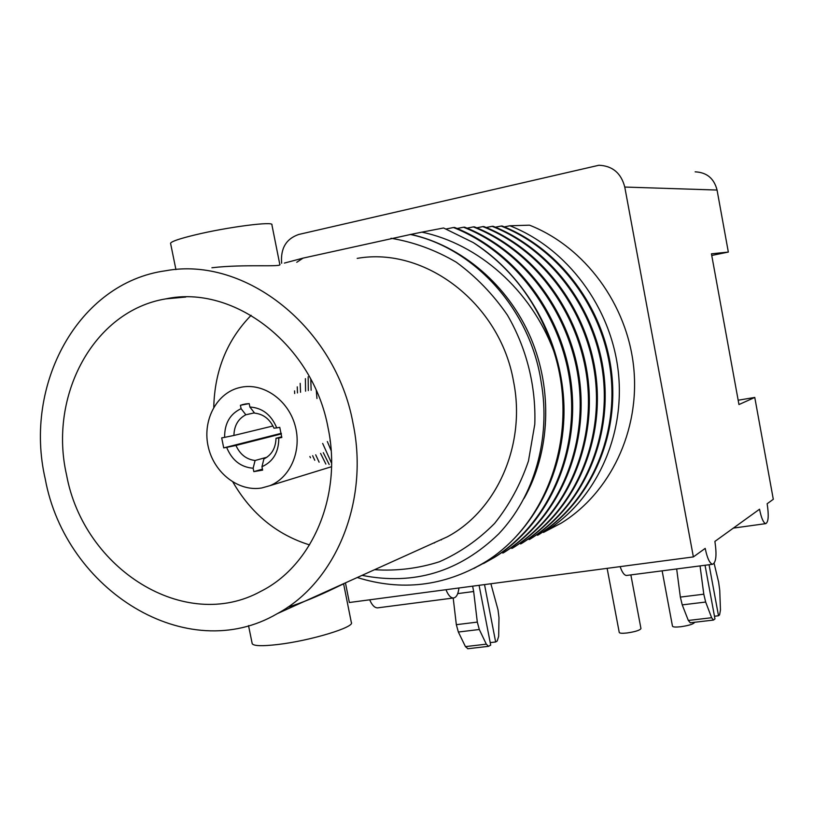 <?xml version="1.0" encoding="UTF-8"?>
<svg xmlns="http://www.w3.org/2000/svg" width="814" height="814" viewBox="0 0 814 814"><rect width="100%" height="100%" fill="white"/><g stroke="black" fill="none" stroke-linecap="round" stroke-linejoin="round"><path stroke-width="1.22" d="M695.146 171.835C706.766 172.365 714.071 178.429 717.063 190.049L624.765 187.047C621.143 173.117 612.515 165.853 598.89 165.252L298.677 234.483C286.131 238.828 280.454 248.423 281.644 263.258M624.765 187.047L693.375 556.918L349.359 602.502L345.441 582.855M561.131 523.178L545.645 531.115C595.044 500.742 625.356 437.21 618.355 372.283C611.355 307.377 567.226 248.189 509.9 225.773L529.507 225.173C584.879 246.937 627.401 304.446 633.74 367.714C640.079 431.003 610.001 493.182 561.131 523.178L543.477 532.427M378.154 607.793L377.513 607.875C374.562 607.804 371.957 605.117 369.698 599.806M738.166 400.223L754.771 397.436L738.959 404.558L711.446 253.815L728.337 252.065L711.741 255.454M717.063 190.049L728.337 252.065M754.771 397.436L773.3 499.297L767.154 503.734C768.935 515.476 768.467 522.1 765.781 523.626C763.42 522.954 761.344 518.152 759.533 509.228L714.896 541.412C716.89 554.894 716.137 562.515 712.616 564.275C709.706 563.532 707.234 558.231 705.199 548.392L693.375 556.918M458.933 587.983C458.19 594.271 456.339 597.608 453.378 598.005C450.62 597.903 448.158 595.136 445.98 589.702M626.953 575.417L626.475 575.478C624.226 575.294 622.11 572.334 620.126 566.625M467.928 648.727L465.435 646.611L458.353 632.03L456.339 624.684L453.195 598.025M457.733 593.61L473.667 591.513L472.629 586.172M490.883 583.75L498.015 609.839L498.982 617.602L498.667 636.355L497.191 641.005L495.655 641.981L484.523 584.594M479.08 585.317L490.7 645.136L488.542 646.326L486.304 644.169L479.304 629.497L477.309 622.1L473.667 591.513M490.211 642.622L495.655 641.981M714.132 563.39L718.62 582.122L719.739 590.292L720.461 609.981L719.596 614.804L718.508 615.771L709.065 564.733M705.036 565.262L714.967 618.915L713.42 620.075L711.639 617.724L705.667 602.045L703.795 594.2L700.05 565.913M690.313 622.771L688.329 620.461L682.234 604.883L680.351 597.089L676.668 568.955M718.508 615.771L714.478 616.249M607.132 568.345L619.261 632.509C619.749 633.312 622.293 633.475 626.892 632.997C635.317 631.745 639.997 630.27 640.954 628.561L630.86 574.908M662.138 570.838L672.496 626.251C673.015 627.095 675.712 627.268 680.585 626.76C689 625.528 693.66 624.063 694.566 622.364L694.546 622.283M310.765 379.141L311.141 390.252M322.68 443.437L331.583 463.247M284.381 263.085L303.062 258.119L410.877 234.401C461.792 245.706 508.18 285.246 530.718 337.779C553.093 390.374 550.081 452.33 524.135 498.341M509.9 225.773L504.324 226.903M501.109 226.048L502.136 226.017C560.042 248.687 604.66 308.577 611.772 374.237C618.884 439.916 588.308 504.141 538.461 534.798L537.515 535.286C587.423 504.588 618.029 440.272 610.907 374.491C603.774 308.74 559.096 248.758 501.109 226.048L495.39 227.198M492.083 226.323L493.142 226.292C551.719 249.267 596.906 309.971 604.151 376.495C611.395 443.05 580.504 508.078 530.138 539.072L529.171 539.57C579.599 508.536 610.52 443.416 603.255 376.76C596.001 310.134 550.742 249.338 492.083 226.323L486.212 227.513M482.824 226.607L483.903 226.577C543.162 249.857 588.939 311.406 596.316 378.815C603.703 446.265 572.496 512.118 521.601 543.447L520.604 543.956C571.56 512.596 602.798 446.642 595.4 379.09C588.013 311.569 542.165 249.929 482.824 226.607L476.78 227.828M473.3 226.903L474.409 226.872C534.381 250.468 580.758 312.871 588.268 381.206C595.797 449.572 564.265 516.279 512.84 547.934L511.813 548.463C563.308 516.758 594.871 449.959 587.332 381.491C579.802 313.044 533.353 250.539 473.3 226.903L467.094 228.154M463.522 227.208L464.662 227.167C525.345 251.099 572.344 314.387 580.006 383.669C587.677 452.971 555.82 520.543 503.846 552.553L502.787 553.093C554.833 521.041 586.721 453.367 579.039 383.954C571.357 314.56 524.287 251.17 463.522 227.208L457.142 228.49M478.184 566.157L493.518 557.844C546.113 525.437 578.347 456.878 570.502 386.487C562.678 316.127 514.967 251.821 453.469 227.513L454.639 227.472C516.056 251.74 563.685 315.944 571.499 386.192C579.324 456.471 547.13 524.928 494.597 557.295L483.587 563.491M453.469 227.513L446.184 228.988M421.856 232.153L443.589 227.981L473.29 242.592C512.006 268.111 538.827 304.263 553.734 351.048C531.074 290.049 478.388 243.874 421.856 232.153L410.877 234.401M303.062 258.119L296.764 262.281M374.552 569.698C396.642 571.143 418.274 568.498 439.438 561.752C459.89 552.686 478.266 539.916 494.576 523.443C509.269 505.097 520.573 484.279 528.469 460.968L534.788 424.247C536.121 386.212 526.587 348.097 507.407 315.079C493.03 294.23 475.987 276.607 456.288 262.21C435.5 250.04 413.746 242.063 391.015 238.268M429.426 544.902L447.324 536.823C497.049 510.347 526.282 444.444 513.522 381.328C500.122 303.52 424.989 246.286 357.183 258.384M362.037 575.356C413.98 585.653 459.523 571.845 498.667 533.923C534.33 496.459 551.119 438.146 541.137 381.98C530.463 309.839 474.43 247.822 410.195 234.432M357.265 577.513C401.424 591.3 443.661 586.375 483.984 562.739C547.639 525.03 580.25 432.783 553.734 351.048M473.29 242.592C526.322 276.17 562.148 340.588 563.949 405.921C565.638 471.296 533.781 532.03 485.093 562.169L473.931 568.447M310.49 457.783L309.89 456.481M294.678 393.528L294.566 390.913M314.784 460.276L312.637 455.687M297.476 392.938L297.263 386.833M325.834 464.041L320.594 453.398M305.576 391.188L305.392 378.663M434.401 543.009L433.852 542.907M329.192 464.509L323.29 452.665M308.303 390.567L308.16 376.78M300.183 383.343L300.539 392.287M315.7 454.812L319.119 462.179M441.381 539.896L440.761 539.784M331.156 450.661L327.34 441.534M316.961 398.514L316.3 390.588M330.301 441.687L329.965 440.812M353.093 423.656C335.785 327.187 245.045 255.972 165.659 270.757C78.134 282.733 23.352 384.656 45.218 478.856C65.588 590.649 187.189 666.585 277.259 613.664C335.5 582.498 369.403 501.882 353.093 423.656M211.915 267.765C245.014 263.828 283.303 267.552 279.772 264.235L271.907 224.857C274.471 220.981 227.299 227.045 194.811 234.971C179.487 238.695 171.398 241.453 170.553 243.254L170.625 243.59M66.575 475.02C48.362 395.879 93.478 310.745 165.842 298.87C234.127 284.208 313.187 345.034 328.134 428.133C342.348 495.767 312.271 565.588 261.009 591.239C185.012 633.343 83.75 569.159 66.575 475.02M252.116 643.223L252.228 643.762C253.887 646.051 262.444 646.296 277.9 644.495C310.663 640.689 355.504 627.004 351.312 622.405L343.671 584.147C345.502 582.081 317.887 597.852 287.525 607.336M251.129 315.313C227.106 339.967 214.652 370.635 213.767 407.295M232.926 482.112C251.302 513.776 276.841 534.706 309.554 544.912M241.3 387.21L238.095 387.973C215.588 394.251 202.116 421.672 208.384 447.385C214.357 473.158 238.726 491.931 261.691 487.983L269.861 485.693C290.73 477.472 302.299 449.898 294.922 424.847C287.79 399.725 263.309 382.733 241.3 387.21M248.046 403.642L240.395 405.27L249.196 403.602L249.888 407.02C262.342 407.824 271.296 414.784 276.74 427.889L279.762 427.34L281.807 437.494L278.785 438.034C278.805 452.096 273.189 461.65 261.955 466.717L262.637 470.116L253.826 471.621L253.134 468.233C240.791 467.226 231.97 460.276 226.648 447.364L235.948 445.451C240.008 454.416 246.388 459.432 255.087 460.49L253.134 468.233M240.395 405.27L241.086 408.679L245.838 414.774C238.146 418.813 234.178 425.702 233.923 435.459L224.623 437.362C224.491 423.494 229.975 413.939 241.086 408.679M281.298 433.302L223.718 447.893L221.693 437.891L224.623 437.362M223.718 447.893L226.648 447.364M262.444 469.149L253.826 471.621M266.951 457.224L255.087 460.49M281.756 436.792L276.007 438.278C275.692 448.138 271.652 455.026 263.878 458.964L261.955 466.717M281.4 433.893L235.948 445.451M272.965 425.976L233.923 435.459M254.416 412.851L245.838 414.774M249.888 407.02L254.629 413.136C263.4 414.092 269.851 419.108 273.982 428.174L276.74 427.889M276.007 438.278L278.785 438.034M465.435 646.611L486.304 644.169M458.353 632.03L479.304 629.497M456.339 624.684L477.309 622.1M703.795 594.2L680.351 597.089M705.667 602.045L682.234 604.883M711.639 617.724L688.329 620.461M453.378 598.005L377.513 607.875M712.616 564.275L626.475 575.478M765.781 523.626L733.343 528.103M488.542 646.326L467.714 648.748M713.42 620.075L690.15 622.791M493.518 557.844L494.597 557.295M483.984 562.739L485.093 562.169M447.324 536.823L277.259 613.664M252.228 643.762L248.524 625.61M165.842 298.87L185.857 297.029M269.861 485.693L331.542 466.707M246.347 403.805L242.012 404.721M175.926 269.576L170.553 243.254"/></g></svg>
